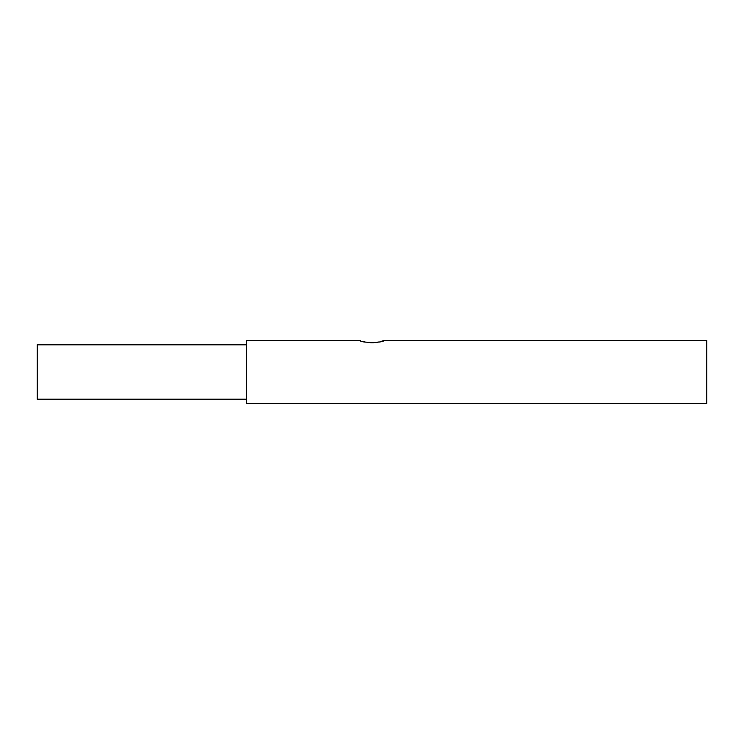 <?xml version="1.0" encoding="UTF-8"?>
<svg xmlns="http://www.w3.org/2000/svg" width="744" height="744" viewBox="0 0 744 744"><rect width="100%" height="100%" fill="white"/><g stroke="black" fill="none" stroke-linecap="round" stroke-linejoin="round"><path stroke-width="1.12" d="M373.488 342.714L372.865 342.742A10.463 10.463 0 0 0 371.135 342.742L367.303 342.389M363.797 341.663L364.969 341.952M376.697 342.389L379.04 341.942M380.231 341.654L383.56 340.622L706.8 340.622L706.8 403.378L246.45 403.378L246.45 340.622L360.44 340.622C359.752 342.975 384.443 342.872 383.56 340.622M246.45 344.807L37.2 344.807L37.2 399.193L246.45 399.203"/></g></svg>
